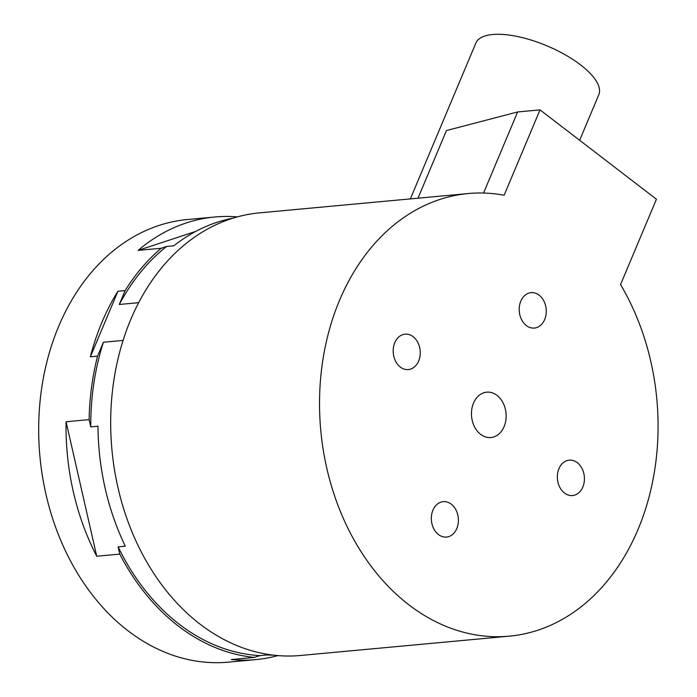 <?xml version="1.0" encoding="UTF-8"?>
<svg xmlns="http://www.w3.org/2000/svg" width="697" height="697" viewBox="0 0 697 697"><rect width="100%" height="100%" fill="white"/><g stroke="black" fill="none" stroke-linecap="round" stroke-linejoin="round"><path stroke-width="1.05" d="M539.121 295.153A17.782 13.504 84.7 0 0 531.088 292.644A17.782 13.504 84.7 0 0 519.422 306.201A17.782 13.504 84.7 0 0 526.34 325.551A17.782 13.504 84.7 0 0 534.364 328.06A17.782 13.504 84.7 0 0 546.039 314.504A17.782 13.504 84.7 0 0 539.121 295.153M577.282 462.651A17.782 13.504 84.7 0 0 569.249 460.151A17.782 13.504 84.7 0 0 557.574 473.699A17.782 13.504 84.7 0 0 564.5 493.049A17.782 13.504 84.7 0 0 572.525 495.558A17.782 13.504 84.7 0 0 584.199 482.002A17.782 13.504 84.7 0 0 577.282 462.651M451.264 504.158A17.782 13.504 84.7 0 0 443.231 501.657A17.782 13.504 84.7 0 0 431.556 515.205A17.782 13.504 84.7 0 0 438.483 534.555A17.782 13.504 84.7 0 0 446.507 537.065A17.782 13.504 84.7 0 0 458.182 523.508A17.782 13.504 84.7 0 0 451.264 504.158M413.103 336.66A17.782 13.504 84.7 0 0 405.07 334.159A17.782 13.504 84.7 0 0 393.404 347.707A17.782 13.504 84.7 0 0 400.322 367.058A17.782 13.504 84.7 0 0 408.346 369.567A17.782 13.504 84.7 0 0 420.021 356.01A17.782 13.504 84.7 0 0 413.103 336.66M496.987 395.382A22.783 17.294 84.7 0 0 486.698 392.176A22.783 17.294 84.7 0 0 471.747 409.531A22.783 17.294 84.7 0 0 480.616 434.336A22.783 17.294 84.7 0 0 490.897 437.542A22.783 17.294 84.7 0 0 505.856 420.178A22.783 17.294 84.7 0 0 496.987 395.382M410.35 198.906L475.877 43.031A66.677 24.953 22.8 0 1 517.557 36.54A66.677 24.953 22.8 0 1 580.549 64.873A66.677 24.953 22.8 0 1 598.81 94.714L579.651 140.297M123.09 340.415L103.409 342.236A220.034 167.062 84.7 0 0 90.784 426.886L97.981 426.215A220.034 167.062 84.7 0 0 125.312 546.195L118.115 546.857A220.034 167.062 84.7 0 0 179.286 624.277A220.034 167.062 84.7 0 0 259.833 655.616L267.038 654.953A220.034 167.062 84.7 0 0 273.468 655.145M468.323 193.539L259.493 212.864A222.256 168.752 84.7 0 0 113.576 382.261A222.256 168.752 84.7 0 0 200.091 624.181A222.256 168.752 84.7 0 0 300.442 655.485L509.272 636.169A222.256 168.752 84.7 0 0 645.666 508.653A222.256 168.752 84.7 0 0 620.557 284.568L656.435 199.22L540.018 109.882L504.14 195.23A222.256 168.752 84.7 0 0 468.323 193.539A222.256 168.752 84.7 0 0 322.415 362.945A222.256 168.752 84.7 0 0 408.93 604.865A222.256 168.752 84.7 0 0 509.272 636.169M277.937 655.589A222.256 168.752 -95.3 0 1 255.79 659.615L228.424 662.15A222.256 168.752 -95.3 0 1 128.082 630.846A222.256 168.752 -95.3 0 1 41.567 388.926A222.256 168.752 -95.3 0 1 187.476 219.529L214.842 216.994A222.256 168.752 -95.3 0 1 237.346 216.889M255.79 659.615A222.256 168.752 -95.3 0 1 231.334 659.545L254.379 657.41L259.833 655.616M118.115 546.857L119.771 554.115A222.256 168.752 84.7 0 0 178.493 626.176A222.256 168.752 84.7 0 0 254.379 657.41M233.042 218.144A220.034 167.062 84.7 0 0 173.823 245.797L166.627 246.459L161.164 248.263A222.256 168.752 84.7 0 0 125.129 290.571L119.283 304.476L138.677 302.681M166.627 246.459A220.034 167.062 84.7 0 0 119.283 304.476M103.409 342.236L97.563 356.141A222.256 168.752 84.7 0 0 89.129 419.629L90.784 426.886M119.771 554.115L96.726 556.241A222.256 168.752 -95.3 0 1 66.084 421.763L89.129 419.629M97.563 356.141L90.366 356.812A222.256 168.752 -95.3 0 1 117.932 291.233L125.129 290.571M161.164 248.263L138.119 250.389A222.256 168.752 -95.3 0 1 214.842 216.994M483.552 193.043L517.636 111.947L540.018 109.882M517.636 111.947L446.42 130.566L417.991 198.201M195.796 231.395L138.119 250.389M66.084 421.763L96.726 556.241M117.932 291.233L90.366 356.812"/></g></svg>
